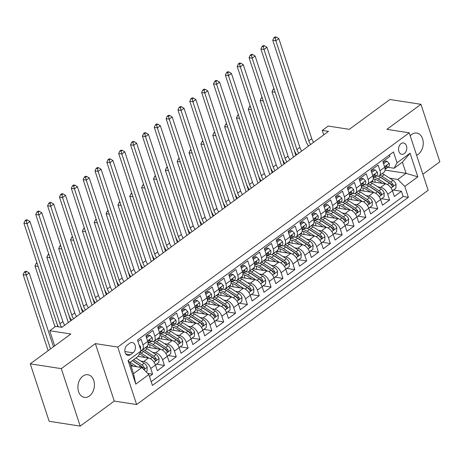 <?xml version="1.0" encoding="UTF-8"?>
<svg xmlns="http://www.w3.org/2000/svg" width="463" height="463" viewBox="0 0 463 463"><rect width="100%" height="100%" fill="white"/><g stroke="black" fill="none" stroke-linecap="round" stroke-linejoin="round"><path stroke-width="0.69" d="M416.619 155.25A11.465 8.166 98.8 0 0 418.268 154.306A11.465 8.166 98.8 0 0 423.217 142.1A11.465 8.166 98.8 0 0 416.752 133.043A11.465 8.166 98.8 0 0 411.729 134.426A11.465 8.166 98.8 0 0 410.224 135.804M82.894 376.112A11.465 8.166 98.8 0 0 77.94 388.324A11.465 8.166 98.8 0 0 84.405 397.381A11.465 8.166 98.8 0 0 89.428 395.992A11.465 8.166 98.8 0 0 94.383 383.786A11.465 8.166 98.8 0 0 87.912 374.729A11.465 8.166 98.8 0 0 82.894 376.112M401.039 143.669A5.73 4.08 98.8 0 0 398.568 149.775A5.73 4.08 98.8 0 0 401.797 154.301A5.73 4.08 98.8 0 0 404.309 153.606A5.73 4.08 98.8 0 0 406.786 147.5A5.73 4.08 98.8 0 0 403.551 142.974A5.73 4.08 98.8 0 0 401.039 143.669M422.869 174.256L439.85 161.778L420.954 104.314L389.904 99.504L349.322 129.333L328.203 126.063L322.277 130.416L323.741 134.866M136.626 404.535L428.136 190.281L409.246 132.817L117.735 347.071L136.626 404.535L114.268 401.068L95.378 343.604L61.307 368.646L80.203 426.11L114.268 401.068M80.203 426.11L49.153 421.295L30.257 363.831L70.845 334.002L49.726 330.732L54.703 345.867M61.307 368.646L30.257 363.831M389.476 154.868L389.956 156.332L382.843 161.558L384.707 167.23L379.967 170.714A7.165 4.086 53.7 0 1 379.243 175.714A7.165 4.086 53.7 0 1 377.044 176.154L376.031 175.998M379.967 170.714L378.103 165.042L370.996 170.268L372.86 175.94L368.12 179.418A7.165 4.086 53.7 0 1 367.39 184.424A7.165 4.086 53.7 0 1 365.191 184.864L364.178 184.708M368.12 179.418L366.256 173.752L359.143 178.978L361.007 184.644L356.267 188.128A7.165 4.086 53.7 0 1 355.543 193.135A7.165 4.086 53.7 0 1 353.344 193.575L352.331 193.418M356.267 188.128L354.403 182.463L347.296 187.689L349.16 193.355L344.42 196.839A7.165 4.086 53.7 0 1 343.691 201.845A7.165 4.086 53.7 0 1 341.491 202.285L340.479 202.123M344.42 196.839L342.556 191.173L335.444 196.399L337.307 202.065L332.567 205.549A7.165 4.086 53.7 0 1 331.844 210.549A7.165 4.086 53.7 0 1 329.644 210.989L328.626 210.833M332.567 205.549L330.704 199.883L323.596 205.103L325.46 210.775L320.72 214.259A7.165 4.086 53.7 0 1 319.991 219.259A7.165 4.086 53.7 0 1 317.792 219.699L316.779 219.543M320.72 214.259L318.857 208.587L311.744 213.813L313.607 219.485L308.867 222.969A7.165 4.086 53.7 0 1 308.144 227.97A7.165 4.086 53.7 0 1 305.945 228.409L304.926 228.253M308.867 222.969L307.004 217.297L299.897 222.524L301.76 228.195L297.02 231.679A7.165 4.086 53.7 0 1 296.291 236.68A7.165 4.086 53.7 0 1 294.092 237.12L293.079 236.963M297.02 231.679L295.157 226.008L288.044 231.234L289.907 236.906L285.167 240.39A7.165 4.086 53.7 0 1 284.444 245.39A7.165 4.086 53.7 0 1 282.245 245.83L281.226 245.674M285.167 240.39L283.304 234.718L276.197 239.944L278.06 245.61L273.32 249.094A7.165 4.086 53.7 0 1 272.591 254.1A7.165 4.086 53.7 0 1 270.392 254.54L269.379 254.384M273.32 249.094L271.457 243.428L264.344 248.654L266.208 254.32L261.468 257.804A7.165 4.086 53.7 0 1 260.744 262.81A7.165 4.086 53.7 0 1 258.545 263.25L257.526 263.088M261.468 257.804L259.604 252.138L252.497 257.364L254.361 263.03L249.621 266.514A7.165 4.086 53.7 0 1 248.891 271.521A7.165 4.086 53.7 0 1 246.692 271.96L245.679 271.798M249.621 266.514L247.757 260.848L240.644 266.075L242.508 271.74L237.768 275.225A7.165 4.086 53.7 0 1 237.044 280.225A7.165 4.086 53.7 0 1 234.845 280.665L233.827 280.509M237.768 275.225L235.904 269.553L228.797 274.779L230.661 280.451L225.921 283.935A7.165 4.086 53.7 0 1 225.192 288.935A7.165 4.086 53.7 0 1 222.992 289.375L221.98 289.219M225.921 283.935L224.057 278.263L216.944 283.489L218.808 289.161L214.068 292.645A7.165 4.086 53.7 0 1 213.345 297.645A7.165 4.086 53.7 0 1 211.145 298.085L210.127 297.929M214.068 292.645L212.204 286.973L205.097 292.199L206.961 297.871L202.221 301.355A7.165 4.086 53.7 0 1 201.492 306.356A7.165 4.086 53.7 0 1 199.293 306.795L198.28 306.639M202.221 301.355L200.357 295.683L193.245 300.909L195.108 306.575L190.368 310.06A7.165 4.086 53.7 0 1 189.645 315.066A7.165 4.086 53.7 0 1 187.446 315.506L186.427 315.349M190.368 310.06L188.505 304.394L181.392 309.62L183.261 315.286L178.521 318.77A7.165 4.086 53.7 0 1 177.792 323.776A7.165 4.086 53.7 0 1 175.593 324.216L174.58 324.059M178.521 318.77L176.652 313.104L169.545 318.33L171.408 323.996L166.668 327.48A7.165 4.086 53.7 0 1 165.945 332.486A7.165 4.086 53.7 0 1 163.74 332.926L162.727 332.764M166.668 327.48L164.805 321.814L157.692 327.04L159.556 332.706L154.816 336.19A7.165 4.086 53.7 0 1 154.092 341.19A7.165 4.086 53.7 0 1 151.893 341.63L150.88 341.474M154.816 336.19L152.952 330.524L145.845 335.744L147.709 341.416A7.165 4.086 53.7 0 1 146.985 346.417L142.245 349.901A7.165 4.086 53.7 0 1 140.891 350.381M149.474 376.471L152.593 374.173L147.709 373.421M138.072 356.429L148.461 358.038A7.165 4.086 53.7 0 1 155.47 365.023L157.333 370.689L164.446 365.463L156.436 364.225M146.03 347.117L160.308 349.334A7.165 4.086 -126.3 0 1 167.322 356.313L169.186 361.985L176.293 356.759L168.283 355.515M157.877 338.407L172.161 340.623A7.165 4.086 -126.3 0 1 179.169 347.603L181.033 353.275L188.146 348.049L180.136 346.804M169.73 329.702L184.008 331.913A7.165 4.086 -126.3 0 1 191.022 338.893L192.886 344.565L199.993 339.338L191.983 338.094M181.583 320.992L195.861 323.203A7.165 4.086 -126.3 0 1 202.869 330.183L204.733 335.854L211.846 330.628L203.836 329.39M193.43 312.282L207.708 314.493A7.165 4.086 -126.3 0 1 214.722 321.478L216.586 327.144L223.693 321.918L215.683 320.68M205.283 303.572L219.56 305.783A7.165 4.086 -126.3 0 1 226.569 312.768L228.433 318.434L235.545 313.208L227.536 311.969M217.13 294.862L231.407 297.072A7.165 4.086 -126.3 0 1 238.422 304.058L240.285 309.724L247.392 304.498L239.383 303.259M228.982 286.151L243.26 288.368A7.165 4.086 -126.3 0 1 250.269 295.348L252.132 301.014L259.245 295.793L251.235 294.549M240.829 277.441L255.107 279.658A7.165 4.086 -126.3 0 1 262.122 286.638L263.985 292.309L271.092 287.083L263.082 285.839M252.682 268.737L266.96 270.948A7.165 4.086 -126.3 0 1 273.969 277.927L275.832 283.599L282.945 278.373L274.935 277.129M264.529 260.027L278.807 262.237A7.165 4.086 -126.3 0 1 285.821 269.217L287.685 274.889L294.792 269.663L286.782 268.424M276.382 251.316L290.66 253.527A7.165 4.086 -126.3 0 1 297.668 260.513L299.532 266.179L306.645 260.953L298.635 259.714M288.229 242.606L302.507 244.817A7.165 4.086 -126.3 0 1 309.521 251.803L311.385 257.469L318.492 252.242L310.482 251.004M300.082 233.896L314.36 236.107A7.165 4.086 -126.3 0 1 321.368 243.092L323.232 248.758L330.345 243.532L322.335 242.294M311.929 225.186L326.212 227.402A7.165 4.086 -126.3 0 1 333.221 234.382L335.085 240.048L342.192 234.828L334.182 233.584M323.782 216.476L338.059 218.692A7.165 4.086 -126.3 0 1 345.068 225.672L346.932 231.344L354.045 226.118L346.035 224.873M335.629 207.771L349.912 209.982A7.165 4.086 -126.3 0 1 356.921 216.962L358.784 222.634L365.892 217.407L357.882 216.163M347.481 199.061L361.759 201.272A7.165 4.086 -126.3 0 1 368.768 208.252L370.631 213.923L377.744 208.697L369.734 207.453M359.329 190.351L373.612 192.562A7.165 4.086 -126.3 0 1 380.621 199.541L382.484 205.213L389.597 199.987L381.587 198.749M49.726 330.732L55.653 326.38L61.863 327.341L328.487 131.376L322.277 130.416M130.404 354.727L133.008 352.812A5.55 3.953 98.8 0 0 135.41 346.897A5.55 3.953 98.8 0 0 132.279 342.51A5.55 3.953 98.8 0 0 129.843 343.181L127.238 345.097A5.55 3.953 98.8 0 0 124.842 351.012A5.55 3.953 98.8 0 0 127.973 355.399A5.55 3.953 98.8 0 0 130.404 354.727L125.855 354.021M394.111 168.254L397.034 162.808L393.463 151.939L137.499 340.062L141.076 350.931L138.148 356.377L129.854 362.471L133.529 373.653L141.828 367.558L148.837 374.538L152.408 385.413L408.372 197.29L404.795 186.415L397.786 179.436L406.08 173.341L402.405 162.154L394.111 168.254L387.878 167.288M397.034 162.808L410.073 153.23L417.834 176.837L404.795 186.415M148.837 374.538L135.804 384.122L128.043 360.515L141.076 350.931M377.796 186.884L380.719 187.336A7.165 4.086 53.7 0 1 387.728 194.321L389.597 199.987M371.181 181.641L385.459 183.852L380.719 187.336M365.949 195.594L368.872 196.046A7.165 4.086 53.7 0 1 375.881 203.025L377.744 208.697M354.097 204.305L357.019 204.756A7.165 4.086 53.7 0 1 364.028 211.736L365.892 217.407M342.25 213.015L345.172 213.466A7.165 4.086 53.7 0 1 352.181 220.446L354.045 226.118M330.397 221.719L333.319 222.176A7.165 4.086 53.7 0 1 340.328 229.156L342.192 234.828M318.55 230.429L321.472 230.881A7.165 4.086 53.7 0 1 328.481 237.866L330.345 243.532M306.697 239.139L309.62 239.591A7.165 4.086 53.7 0 1 316.628 246.576L318.492 252.242M294.85 247.85L297.767 248.301A7.165 4.086 53.7 0 1 304.781 255.287L306.645 260.953M282.997 256.56L285.92 257.011A7.165 4.086 53.7 0 1 292.929 263.991L294.792 269.663M271.15 265.27L274.067 265.721A7.165 4.086 53.7 0 1 281.082 272.701L282.945 278.373M259.297 273.98L262.22 274.432A7.165 4.086 53.7 0 1 269.229 281.411L271.092 287.083M247.45 282.685L250.367 283.142A7.165 4.086 53.7 0 1 257.382 290.122L259.245 295.793M235.598 291.395L238.52 291.852A7.165 4.086 53.7 0 1 245.529 298.832L247.392 304.498M223.751 300.105L226.667 300.556A7.165 4.086 53.7 0 1 233.682 307.542L235.545 313.208M211.898 308.815L214.82 309.267A7.165 4.086 53.7 0 1 221.829 316.252L223.693 321.918M200.051 317.525L202.968 317.977A7.165 4.086 53.7 0 1 209.982 324.962L211.846 330.628M188.198 326.236L191.121 326.687A7.165 4.086 53.7 0 1 198.129 333.667L199.993 339.338M176.351 334.946L179.268 335.397A7.165 4.086 53.7 0 1 186.282 342.377L188.146 348.049M164.498 343.65L167.421 344.107A7.165 4.086 53.7 0 1 174.429 351.087L176.293 356.759M152.645 352.36L155.568 352.818A7.165 4.086 53.7 0 1 162.582 359.797L164.446 365.463M140.798 361.071L143.721 361.522A7.165 4.086 53.7 0 1 150.73 368.507L152.593 374.173M151.181 381.674L403.157 196.48L401.444 191.277L393.434 190.038M385.459 183.852A7.165 4.086 -126.3 0 1 392.468 190.837L394.337 196.503L401.444 191.277M137.98 341.526L141.105 339.229L142.969 344.9A7.165 4.086 53.7 0 1 142.245 349.901M130.971 365.874L141.828 367.558M95.378 343.604L117.735 347.071M420.954 104.314L386.889 129.356L409.246 132.817M385.083 170.083L406.08 173.341L417.834 176.837M389.649 178.174L397.786 179.436M154.092 341.19L158.832 337.706A7.165 4.086 -126.3 0 0 159.556 332.706M165.945 332.486L170.685 329.002A7.165 4.086 -126.3 0 0 171.408 323.996M177.792 323.776L182.532 320.292A7.165 4.086 -126.3 0 0 183.261 315.286M189.645 315.066L194.385 311.582A7.165 4.086 -126.3 0 0 195.108 306.575M201.492 306.356L206.232 302.871A7.165 4.086 -126.3 0 0 206.961 297.871M213.345 297.645L218.085 294.161A7.165 4.086 -126.3 0 0 218.808 289.161M225.192 288.935L229.932 285.451A7.165 4.086 -126.3 0 0 230.661 280.451M237.044 280.225L241.784 276.741A7.165 4.086 -126.3 0 0 242.508 271.74M248.891 271.521L253.631 268.036A7.165 4.086 -126.3 0 0 254.361 263.03M260.744 262.81L265.484 259.326A7.165 4.086 -126.3 0 0 266.208 254.32M272.591 254.1L277.331 250.616A7.165 4.086 -126.3 0 0 278.06 245.61M284.444 245.39L289.184 241.906A7.165 4.086 -126.3 0 0 289.907 236.906M296.291 236.68L301.031 233.196A7.165 4.086 -126.3 0 0 301.76 228.195M308.144 227.97L312.884 224.486A7.165 4.086 -126.3 0 0 313.607 219.485M319.991 219.259L324.731 215.775A7.165 4.086 -126.3 0 0 325.46 210.775M331.844 210.549L336.584 207.071A7.165 4.086 -126.3 0 0 337.307 202.065M343.691 201.845L348.431 198.361A7.165 4.086 -126.3 0 0 349.16 193.355M355.543 193.135L360.283 189.651A7.165 4.086 -126.3 0 0 361.007 184.644M367.39 184.424L372.13 180.94A7.165 4.086 -126.3 0 0 372.86 175.94M403.157 196.48L408.372 197.29M379.243 175.714L383.983 172.23A7.165 4.086 -126.3 0 0 384.707 167.23M129.854 362.471L128.043 360.515M133.529 373.653L135.804 384.122M410.073 153.23L402.405 162.154M139.178 345.155L140.353 346.347A4.746 2.709 53.7 0 1 140.399 348.87M61.706 327.318A8.953 5.11 53.7 0 1 59.924 323.764L27.016 223.67L23.908 223.189L56.816 323.284A13.433 7.668 -126.3 0 0 58.373 326.797M64.733 325.234A8.953 5.11 53.7 0 1 62.887 321.588L29.973 221.493L27.016 223.67L26.31 220.851L27.491 219.983L26.252 219.786L25.066 220.66L26.31 220.851M25.066 220.66L23.908 223.189M29.973 221.493L27.491 219.983M146.105 371.818L147.031 371.135L147.193 367.159A4.746 2.709 -126.3 0 0 144.196 363.281L136 357.957M137.007 366.812L130.074 362.309M133.413 366.256L130.468 364.346M132.453 360.561A11.372 6.494 53.7 0 1 132.968 360.88L141.811 366.627A2.419 1.377 53.7 0 1 142.616 367.35L144.404 367.628A4.746 2.709 -126.3 0 0 141.944 364.931L133.749 359.612M132.325 360.654L140.526 365.978A4.746 2.709 53.7 0 1 142.986 368.67L143.05 368.774M143.414 369.138L144.415 368.791L144.404 367.628M53.482 346.764L29.215 272.962L26.258 275.138L23.15 274.657L48.146 350.688M50.519 348.94L26.258 275.138L25.546 272.325L26.732 271.451L25.494 271.26L24.308 272.128L25.546 272.325M24.308 272.128L23.15 274.657M29.215 272.962L26.732 271.451M146.563 337.926L149.995 335.403L152.2 337.637A4.746 2.709 53.7 0 1 151.696 340.878A4.746 2.709 53.7 0 1 151.569 340.959M149.995 335.403L148.38 335.154L146.181 336.769M148.42 343.152L149.317 342.614A4.746 2.709 -126.3 0 0 149.445 342.527A4.746 2.709 -126.3 0 0 150.18 340.432L149.763 339.917L149.231 340.108L148.756 341.48A4.746 2.709 53.7 0 1 148.108 343.505M73.617 318.7A8.953 5.11 53.7 0 1 71.777 315.054L38.863 214.959L35.761 214.479L68.669 314.574A13.433 7.668 -126.3 0 0 71.557 320.217M76.58 316.524A8.953 5.11 53.7 0 1 74.734 312.878L41.826 212.783L38.863 214.959L38.157 212.141L39.343 211.273L38.099 211.082L36.913 211.95L38.157 212.141M36.913 211.95L35.761 214.479M41.826 212.783L39.343 211.273M158.41 329.216L161.847 326.693L164.052 328.927A4.746 2.709 53.7 0 1 163.543 332.168A4.746 2.709 53.7 0 1 163.422 332.249M161.847 326.693L160.233 326.444L158.033 328.059M160.267 334.442L161.17 333.904A4.746 2.709 -126.3 0 0 161.292 333.823A4.746 2.709 -126.3 0 0 162.027 331.722L161.616 331.207L161.083 331.398L160.609 332.77A4.746 2.709 53.7 0 1 159.955 334.795M85.47 309.99A8.953 5.11 53.7 0 1 83.624 306.344L50.716 206.249L47.608 205.769L80.521 305.864A13.433 7.668 -126.3 0 0 83.409 311.506M88.433 307.814A8.953 5.11 53.7 0 1 86.587 304.168L53.679 204.073L50.716 206.249L50.01 203.431L51.19 202.562L49.952 202.372L48.765 203.24L50.01 203.431M48.765 203.24L47.608 205.769M53.679 204.073L51.19 202.562M170.262 320.506L173.694 317.983L175.899 320.222A4.746 2.709 53.7 0 1 175.396 323.458A4.746 2.709 53.7 0 1 175.274 323.539M173.694 317.983L172.08 317.734L169.88 319.348M172.12 325.732L173.017 325.194A4.746 2.709 -126.3 0 0 173.145 325.113A4.746 2.709 -126.3 0 0 173.88 323.018L173.463 322.497L172.93 322.688L172.456 324.059A4.746 2.709 53.7 0 1 171.808 326.091M97.317 301.28A8.953 5.11 53.7 0 1 95.476 297.64L62.563 197.539L59.461 197.059L92.368 297.153A13.433 7.668 -126.3 0 0 95.256 302.796M100.28 299.104A8.953 5.11 53.7 0 1 98.434 295.458L65.526 195.363L62.563 197.539L61.857 194.726L63.043 193.852L61.799 193.661L60.612 194.529L61.857 194.726M60.612 194.529L59.461 197.059M65.526 195.363L63.043 193.852M182.109 311.802L185.547 309.272L187.752 311.512A4.746 2.709 53.7 0 1 187.243 314.747A4.746 2.709 53.7 0 1 187.121 314.828M185.547 309.272L183.933 309.024L181.733 310.644M183.967 317.022L184.87 316.484A4.746 2.709 -126.3 0 0 184.992 316.403A4.746 2.709 -126.3 0 0 185.727 314.308L185.316 313.787L184.783 313.978L184.309 315.349A4.746 2.709 53.7 0 1 183.661 317.381M109.17 292.57A8.953 5.11 53.7 0 1 107.323 288.929L74.416 188.829L71.308 188.348L104.221 288.449A13.433 7.668 -126.3 0 0 107.109 294.086M112.133 290.394A8.953 5.11 53.7 0 1 110.287 286.747L77.379 186.653L74.416 188.829L73.71 186.016L74.89 185.142L73.652 184.951L72.465 185.819L73.71 186.016M72.465 185.819L71.308 188.348M77.379 186.653L74.89 185.142M155.446 364.948L158.878 362.425L159.041 358.449A4.746 2.709 -126.3 0 0 156.048 354.571L147.199 348.824A13.699 7.819 -126.3 0 0 145.203 347.725M148.901 358.13L141.273 353.182A13.699 7.819 -126.3 0 0 140.208 352.546M145.26 357.546L141.146 354.872A11.372 6.494 -126.3 0 0 139.456 353.946M141.296 350.323A13.699 7.819 53.7 0 1 143.524 351.527L152.373 357.268A4.746 2.709 53.7 0 1 154.833 359.959L155.51 360.521L156.066 360.33L156.257 358.918A4.746 2.709 -126.3 0 0 153.797 356.226L144.948 350.479A13.699 7.819 -126.3 0 0 142.951 349.38M142.951 351.168A11.372 6.494 53.7 0 1 144.815 352.169L153.664 357.916A2.419 1.377 53.7 0 1 154.468 358.64L156.257 358.918M57.933 326.733L38.105 266.433L35.003 265.947L55.022 326.843M36.947 262.839L36.155 263.424L37.19 263.58M36.155 263.424L35.003 265.947M167.293 356.244L170.731 353.72L170.893 349.739A4.746 2.709 -126.3 0 0 167.895 345.861L159.052 340.114A13.699 7.819 -126.3 0 0 157.055 339.014M149.757 344.698A11.372 6.494 -126.3 0 0 150.07 347.748M160.754 349.42L153.126 344.472A13.699 7.819 -126.3 0 0 149.184 342.689M157.113 348.836L152.993 346.162A11.372 6.494 -126.3 0 0 148.056 344.489M153.143 341.613A13.699 7.819 53.7 0 1 155.377 342.817L164.226 348.558A4.746 2.709 53.7 0 1 166.686 351.249L167.363 351.811L167.919 351.625L168.104 350.207A4.746 2.709 -126.3 0 0 165.644 347.516L156.801 341.769A13.699 7.819 -126.3 0 0 154.804 340.67M147.506 347.348A11.372 6.494 53.7 0 1 147.558 345.815M154.804 342.458A11.372 6.494 53.7 0 1 156.668 343.459L165.511 349.206A2.419 1.377 53.7 0 1 166.321 349.93L168.104 350.207M49.975 257.712L46.85 257.243L68.333 322.584M70.706 320.842L49.888 257.451M48.794 254.129L48.007 254.714L49.037 254.87M48.007 254.714L46.85 257.243M179.146 347.534L182.578 345.01L182.74 341.028A4.746 2.709 -126.3 0 0 179.748 337.151L170.899 331.404A13.699 7.819 -126.3 0 0 168.902 330.31M161.61 335.988A11.372 6.494 -126.3 0 0 161.923 339.038M172.601 340.716L164.973 335.762A13.699 7.819 -126.3 0 0 161.037 333.985M168.96 340.126L164.845 337.452A11.372 6.494 -126.3 0 0 159.903 335.779M164.996 332.903A13.699 7.819 53.7 0 1 167.224 334.107L176.073 339.848A4.746 2.709 53.7 0 1 178.533 342.545L179.21 343.1L179.766 342.915L179.957 341.497A4.746 2.709 -126.3 0 0 177.497 338.806L168.648 333.059A13.699 7.819 -126.3 0 0 166.651 331.959M159.359 338.638A11.372 6.494 53.7 0 1 159.411 337.105M166.651 333.748A11.372 6.494 53.7 0 1 168.515 334.755L177.364 340.496A2.419 1.377 53.7 0 1 178.168 341.219L179.957 341.497M82.559 312.131L61.805 249.013L58.703 248.533L80.186 313.873M60.647 245.425L59.854 246.003L60.89 246.166M59.854 246.003L58.703 248.533M190.993 338.823L194.431 336.3L194.593 332.324A4.746 2.709 -126.3 0 0 191.595 328.441L182.752 322.699A13.699 7.819 -126.3 0 0 180.755 321.6M173.457 327.277A11.372 6.494 -126.3 0 0 173.77 330.327M184.453 332.006L176.825 327.052A13.699 7.819 -126.3 0 0 172.884 325.275M180.813 331.415L176.692 328.742A11.372 6.494 -126.3 0 0 171.756 327.069M176.843 324.193A13.699 7.819 53.7 0 1 179.077 325.396L187.926 331.143A4.746 2.709 53.7 0 1 190.386 333.835L191.063 334.39L191.618 334.205L191.804 332.787A4.746 2.709 -126.3 0 0 189.344 330.096L180.501 324.349A13.699 7.819 -126.3 0 0 178.504 323.255M171.206 329.928A11.372 6.494 53.7 0 1 171.258 328.394M178.504 325.043A11.372 6.494 53.7 0 1 180.367 326.045L189.211 331.786A2.419 1.377 53.7 0 1 190.021 332.509L191.804 332.787M73.675 240.291L70.55 239.822L92.033 305.163M94.406 303.421L73.588 240.031M72.494 236.715L71.707 237.293L72.737 237.455M71.707 237.293L70.55 239.822M193.962 303.091L197.394 300.568L199.599 302.802A4.746 2.709 53.7 0 1 199.096 306.037A4.746 2.709 53.7 0 1 198.974 306.118M197.394 300.568L195.78 300.313L193.58 301.934M195.82 308.312L196.723 307.773A4.746 2.709 -126.3 0 0 196.844 307.692A4.746 2.709 -126.3 0 0 197.579 305.597L197.163 305.076L196.63 305.267L196.156 306.639A4.746 2.709 53.7 0 1 195.508 308.671M121.022 283.865A8.953 5.11 53.7 0 1 119.176 280.219L86.263 180.119L83.161 179.638L116.068 279.739A13.433 7.668 -126.3 0 0 118.956 285.376M123.98 281.683A8.953 5.11 53.7 0 1 122.139 278.043L89.226 177.942L86.263 180.119L85.557 177.306L86.743 176.432L85.499 176.241L84.318 177.115L85.557 177.306M84.318 177.115L83.161 179.638M89.226 177.942L86.743 176.432M202.846 330.113L206.278 327.59L206.446 323.614A4.746 2.709 -126.3 0 0 203.448 319.73L194.599 313.989A13.699 7.819 -126.3 0 0 192.602 312.89M185.31 318.567A11.372 6.494 -126.3 0 0 185.622 321.617M196.3 323.296L188.672 318.341A13.699 7.819 -126.3 0 0 184.737 316.565M192.66 322.705L188.545 320.031A11.372 6.494 -126.3 0 0 183.603 318.359M188.696 315.482A13.699 7.819 53.7 0 1 190.924 316.686L199.773 322.433A4.746 2.709 53.7 0 1 202.233 325.124L202.91 325.686L203.465 325.495L203.656 324.077A4.746 2.709 -126.3 0 0 201.197 321.386L192.348 315.644A13.699 7.819 -126.3 0 0 190.351 314.545M183.059 321.218A11.372 6.494 53.7 0 1 183.111 319.684M190.351 316.333A11.372 6.494 53.7 0 1 192.214 317.334L201.064 323.076A2.419 1.377 53.7 0 1 201.868 323.799L203.656 324.077M106.258 294.711L85.505 231.593L82.402 231.112L103.886 296.459M84.347 228.004L83.554 228.583L84.59 228.745M83.554 228.583L82.402 231.112M205.809 294.381L209.247 291.858L211.452 294.092A4.746 2.709 53.7 0 1 210.943 297.327A4.746 2.709 53.7 0 1 210.821 297.408M209.247 291.858L207.632 291.609L205.433 293.224M207.667 299.602L208.57 299.063A4.746 2.709 -126.3 0 0 208.691 298.982A4.746 2.709 -126.3 0 0 209.426 296.887L209.016 296.366L208.483 296.563L208.009 297.935A4.746 2.709 53.7 0 1 207.36 299.96M132.869 275.155A8.953 5.11 53.7 0 1 131.023 271.509L98.115 171.414L95.008 170.934L127.921 271.029A13.433 7.668 -126.3 0 0 130.809 276.666M135.833 272.973A8.953 5.11 53.7 0 1 133.986 269.333L101.079 169.232L98.115 171.414L97.409 168.596L98.59 167.722L97.352 167.531L96.165 168.405L97.409 168.596M96.165 168.405L95.008 170.934M101.079 169.232L98.59 167.722M214.699 321.403L218.131 318.88L218.293 314.904A4.746 2.709 -126.3 0 0 215.295 311.02L206.452 305.279A13.699 7.819 -126.3 0 0 204.455 304.179M197.157 309.857A11.372 6.494 -126.3 0 0 197.469 312.907M208.153 314.585L200.525 309.631A13.699 7.819 -126.3 0 0 196.584 307.854M204.513 314.001L200.392 311.327A11.372 6.494 -126.3 0 0 195.455 309.649M200.543 306.778A13.699 7.819 53.7 0 1 202.777 307.976L211.626 313.723A4.746 2.709 53.7 0 1 214.085 316.414L214.763 316.976L215.318 316.785L215.503 315.367A4.746 2.709 -126.3 0 0 213.044 312.675L204.2 306.934A13.699 7.819 -126.3 0 0 202.204 305.835M194.906 312.508A11.372 6.494 53.7 0 1 194.958 310.974M202.204 307.623A11.372 6.494 53.7 0 1 204.067 308.624L212.916 314.371A2.419 1.377 53.7 0 1 213.721 315.095L215.503 315.367M97.375 222.871L94.249 222.402L115.733 287.749M118.106 286.001L97.288 222.61M96.194 219.294L95.407 219.873L96.437 220.035M95.407 219.873L94.249 222.402M217.662 285.671L221.094 283.148L223.299 285.382A4.746 2.709 53.7 0 1 222.796 288.617A4.746 2.709 53.7 0 1 222.674 288.704M221.094 283.148L219.479 282.899L217.28 284.514M219.52 290.891L220.423 290.353A4.746 2.709 -126.3 0 0 220.544 290.272A4.746 2.709 -126.3 0 0 221.279 288.177L220.863 287.656L220.33 287.853L219.856 289.225A4.746 2.709 53.7 0 1 219.207 291.25M144.722 266.445A8.953 5.11 53.7 0 1 142.876 262.799L109.962 162.704L106.86 162.224L139.768 262.318A13.433 7.668 -126.3 0 0 142.662 267.955M147.68 264.269A8.953 5.11 53.7 0 1 145.839 260.623L112.926 160.528L109.962 162.704L109.256 159.885L110.443 159.017L109.199 158.821L108.018 159.694L109.256 159.885M108.018 159.694L106.86 162.224M112.926 160.528L110.443 159.017M226.546 312.693L229.978 310.169L230.146 306.193A4.746 2.709 -126.3 0 0 227.148 302.316L218.299 296.569A13.699 7.819 -126.3 0 0 216.302 295.469M209.01 301.147A11.372 6.494 -126.3 0 0 209.322 304.197M220 305.875L212.372 300.921A13.699 7.819 -126.3 0 0 208.437 299.144M216.36 305.291L212.245 302.617A11.372 6.494 -126.3 0 0 207.302 300.938M212.395 298.068A13.699 7.819 53.7 0 1 214.629 299.266L223.473 305.013A4.746 2.709 53.7 0 1 225.932 307.704L226.61 308.265L227.171 308.074L227.356 306.662A4.746 2.709 -126.3 0 0 224.896 303.965L216.047 298.224A13.699 7.819 -126.3 0 0 214.051 297.124M206.758 303.803A11.372 6.494 53.7 0 1 206.811 302.264M214.051 298.913A11.372 6.494 53.7 0 1 215.914 299.914L224.763 305.661A2.419 1.377 53.7 0 1 225.568 306.384L227.356 306.662M129.958 277.291L109.204 214.172L106.102 213.692L127.585 279.039M108.047 210.584L107.254 211.163L108.29 211.325M107.254 211.163L106.102 213.692M229.509 276.961L232.947 274.437L235.152 276.671A4.746 2.709 53.7 0 1 234.643 279.907A4.746 2.709 53.7 0 1 234.521 279.993M232.947 274.437L231.332 274.189L229.133 275.803M231.367 282.181L232.27 281.649A4.746 2.709 -126.3 0 0 232.391 281.562A4.746 2.709 -126.3 0 0 233.132 279.467L232.715 278.952L232.183 279.143L231.708 280.514A4.746 2.709 53.7 0 1 231.06 282.54M156.569 257.735A8.953 5.11 53.7 0 1 154.723 254.089L121.815 153.994L118.707 153.513L151.621 253.608A13.433 7.668 -126.3 0 0 154.509 259.251M159.532 255.559A8.953 5.11 53.7 0 1 157.686 251.913L124.778 151.818L121.815 153.994L121.109 151.175L122.29 150.307L121.051 150.116L119.865 150.984L121.109 151.175M119.865 150.984L118.707 153.513M124.778 151.818L122.29 150.307M238.399 303.983L241.831 301.459L241.993 297.483A4.746 2.709 -126.3 0 0 238.995 293.606L230.152 287.859A13.699 7.819 -126.3 0 0 228.155 286.759M220.863 292.437A11.372 6.494 -126.3 0 0 221.169 295.487M231.853 297.165L224.225 292.217A13.699 7.819 -126.3 0 0 220.284 290.434M228.213 296.58L224.092 293.907A11.372 6.494 -126.3 0 0 219.155 292.234M224.242 289.358A13.699 7.819 53.7 0 1 226.476 290.561L235.326 296.303A4.746 2.709 53.7 0 1 237.785 298.994L238.462 299.555L239.018 299.364L239.203 297.952A4.746 2.709 -126.3 0 0 236.743 295.261L227.9 289.514A13.699 7.819 -126.3 0 0 225.903 288.414M218.605 295.093A11.372 6.494 53.7 0 1 218.658 293.559M225.903 290.203A11.372 6.494 53.7 0 1 227.767 291.204L236.616 296.951A2.419 1.377 53.7 0 1 237.421 297.674L239.203 297.952M121.074 205.45L117.949 204.982L139.432 270.328M141.805 268.586L120.988 205.196M119.894 201.874L119.107 202.458L120.143 202.615M119.107 202.458L117.949 204.982M241.362 268.251L244.794 265.727L246.999 267.961A4.746 2.709 53.7 0 1 246.495 271.202A4.746 2.709 53.7 0 1 246.374 271.283M244.794 265.727L243.179 265.478L240.98 267.093M243.22 273.477L244.123 272.939A4.746 2.709 -126.3 0 0 244.244 272.857A4.746 2.709 -126.3 0 0 244.979 270.757L244.562 270.242L244.03 270.433L243.555 271.804A4.746 2.709 53.7 0 1 242.907 273.83M168.422 249.025A8.953 5.11 53.7 0 1 166.576 245.378L133.662 145.284L130.56 144.803L163.468 244.898A13.433 7.668 -126.3 0 0 166.362 250.541M171.385 246.848A8.953 5.11 53.7 0 1 169.539 243.202L136.626 143.108L133.662 145.284L132.956 142.465L134.143 141.597L132.898 141.406L131.718 142.274L132.956 142.465M131.718 142.274L130.56 144.803M136.626 143.108L134.143 141.597M250.246 295.278L253.678 292.749L253.846 288.773A4.746 2.709 -126.3 0 0 250.848 284.895L241.999 279.148A13.699 7.819 -126.3 0 0 240.002 278.049M232.71 283.726A11.372 6.494 -126.3 0 0 233.022 286.776M243.7 288.455L236.078 283.506A13.699 7.819 -126.3 0 0 232.137 281.724M240.06 287.87L235.945 285.196A11.372 6.494 -126.3 0 0 231.002 283.524M236.095 280.647A13.699 7.819 53.7 0 1 238.329 281.851L247.173 287.592A4.746 2.709 53.7 0 1 249.632 290.284L250.309 290.845L250.871 290.66L251.056 289.242A4.746 2.709 -126.3 0 0 248.596 286.551L239.747 280.804A13.699 7.819 -126.3 0 0 237.75 279.704M230.458 286.383A11.372 6.494 53.7 0 1 230.51 284.849M237.756 281.492A11.372 6.494 53.7 0 1 239.614 282.494L248.463 288.241A2.419 1.377 53.7 0 1 249.268 288.964L251.056 289.242M153.658 259.876L132.904 196.758L129.802 196.277L151.285 261.618M131.747 193.164L130.96 193.748L131.99 193.904M130.96 193.748L129.802 196.277M253.209 259.54L256.647 257.017L258.852 259.251A4.746 2.709 53.7 0 1 258.348 262.492A4.746 2.709 53.7 0 1 258.221 262.573M256.647 257.017L255.032 256.768L252.833 258.383M255.072 264.767L255.97 264.228A4.746 2.709 -126.3 0 0 256.091 264.147A4.746 2.709 -126.3 0 0 256.832 262.052L256.415 261.531L255.883 261.722L255.408 263.094A4.746 2.709 53.7 0 1 254.76 265.12M180.269 240.314A8.953 5.11 53.7 0 1 178.423 236.668L145.515 136.573L142.407 136.093L175.321 236.188A13.433 7.668 -126.3 0 0 178.209 241.831M183.232 238.138A8.953 5.11 53.7 0 1 181.386 234.492L148.478 134.397L145.515 136.573L144.809 133.761L145.99 132.887L144.751 132.696L143.565 133.564L144.809 133.761M143.565 133.564L142.407 136.093M148.478 134.397L145.99 132.887M262.099 286.568L265.531 284.045L265.693 280.063A4.746 2.709 -126.3 0 0 262.695 276.185L253.851 270.438A13.699 7.819 -126.3 0 0 251.855 269.344M244.562 275.022A11.372 6.494 -126.3 0 0 244.869 278.072M255.553 279.745L247.925 274.796A13.699 7.819 -126.3 0 0 243.984 273.02M251.913 279.16L247.792 276.486A11.372 6.494 -126.3 0 0 242.855 274.814M247.942 271.937A13.699 7.819 53.7 0 1 250.176 273.141L259.025 278.882A4.746 2.709 53.7 0 1 261.485 281.579L262.162 282.135L262.718 281.95L262.909 280.532A4.746 2.709 -126.3 0 0 260.443 277.841L251.6 272.094A13.699 7.819 -126.3 0 0 249.603 270.994M242.305 277.673A11.372 6.494 53.7 0 1 242.357 276.139M249.603 272.782A11.372 6.494 53.7 0 1 251.467 273.789L260.316 279.53A2.419 1.377 53.7 0 1 261.12 280.254L262.909 280.532M144.774 188.036L141.649 187.567L163.132 252.908M165.505 251.166L144.688 187.775M143.594 184.459L142.807 185.038L143.843 185.2M142.807 185.038L141.649 187.567M265.062 250.83L268.494 248.307L270.699 250.547A4.746 2.709 53.7 0 1 270.195 253.782A4.746 2.709 53.7 0 1 270.074 253.863M268.494 248.307L266.879 248.058L264.68 249.679M266.919 256.056L267.822 255.518A4.746 2.709 -126.3 0 0 267.944 255.437A4.746 2.709 -126.3 0 0 268.679 253.342L268.262 252.821L267.736 253.012L267.255 254.384A4.746 2.709 53.7 0 1 266.607 256.415M192.122 231.604A8.953 5.11 53.7 0 1 190.276 227.964L157.362 127.863L154.26 127.383L187.168 227.483A13.433 7.668 -126.3 0 0 190.061 233.12M195.085 229.428A8.953 5.11 53.7 0 1 193.239 225.782L160.325 125.687L157.362 127.863L156.656 125.051L157.842 124.177L156.598 123.986L155.418 124.854L156.656 125.051M155.418 124.854L154.26 127.383M160.325 125.687L157.842 124.177M273.946 277.858L277.378 275.335L277.545 271.359A4.746 2.709 -126.3 0 0 274.547 267.475L265.698 261.728A13.699 7.819 -126.3 0 0 263.702 260.634M256.409 266.312A11.372 6.494 -126.3 0 0 256.722 269.362M267.4 271.04L259.778 266.086A13.699 7.819 -126.3 0 0 255.836 264.309M263.76 270.45L259.645 267.776A11.372 6.494 -126.3 0 0 254.702 266.103M259.795 263.227A13.699 7.819 53.7 0 1 262.029 264.431L270.872 270.178A4.746 2.709 53.7 0 1 273.332 272.869L274.009 273.425L274.571 273.239L274.756 271.822A4.746 2.709 -126.3 0 0 272.296 269.13L263.447 263.383A13.699 7.819 -126.3 0 0 261.45 262.289M254.158 268.962A11.372 6.494 53.7 0 1 254.21 267.429M261.456 264.078A11.372 6.494 53.7 0 1 263.314 265.079L272.163 270.82A2.419 1.377 53.7 0 1 272.967 271.544L274.756 271.822M177.358 242.456L156.604 179.337L153.502 178.857L174.985 244.198M155.446 175.749L154.659 176.328L155.69 176.49M154.659 176.328L153.502 178.857M276.909 242.126L280.346 239.602L282.552 241.836A4.746 2.709 53.7 0 1 282.048 245.072A4.746 2.709 53.7 0 1 281.921 245.153M280.346 239.602L278.732 239.348L276.533 240.968M278.772 247.346L279.669 246.808A4.746 2.709 -126.3 0 0 279.797 246.727A4.746 2.709 -126.3 0 0 280.532 244.632L280.115 244.111L279.583 244.302L279.108 245.674A4.746 2.709 53.7 0 1 278.46 247.705M203.969 222.894A8.953 5.11 53.7 0 1 202.123 219.254L169.215 119.153L166.107 118.673L199.021 218.773A13.433 7.668 -126.3 0 0 201.909 224.41M206.932 220.718A8.953 5.11 53.7 0 1 205.086 217.078L172.178 116.977L169.215 119.153L168.509 116.34L169.695 115.466L168.451 115.275L167.265 116.149L168.509 116.34M167.265 116.149L166.107 118.673M172.178 116.977L169.695 115.466M285.798 269.148L289.23 266.624L289.392 262.648A4.746 2.709 -126.3 0 0 286.4 258.765L277.551 253.024A13.699 7.819 -126.3 0 0 275.554 251.924M268.262 257.602A11.372 6.494 -126.3 0 0 268.569 260.652M279.253 262.33L271.625 257.376A13.699 7.819 -126.3 0 0 267.683 255.599M275.612 261.74L271.492 259.066A11.372 6.494 -126.3 0 0 266.555 257.393M271.642 254.517A13.699 7.819 53.7 0 1 273.876 255.721L282.725 261.468A4.746 2.709 53.7 0 1 285.185 264.159L285.862 264.72L286.418 264.529L286.609 263.111A4.746 2.709 -126.3 0 0 284.143 260.42L275.3 254.679A13.699 7.819 -126.3 0 0 273.303 253.579M266.011 260.252A11.372 6.494 53.7 0 1 266.057 258.719M273.303 255.368A11.372 6.494 53.7 0 1 275.167 256.369L284.016 262.11A2.419 1.377 53.7 0 1 284.82 262.834L286.609 263.111M168.474 170.615L165.349 170.147L186.832 235.493M189.211 233.746L168.387 170.355M167.299 167.039L166.506 167.618L167.542 167.78M166.506 167.618L165.349 170.147M288.762 233.416L292.194 230.892L294.399 233.126A4.746 2.709 53.7 0 1 293.895 236.361A4.746 2.709 53.7 0 1 293.774 236.443M292.194 230.892L290.579 230.638L288.38 232.258M290.619 238.636L291.522 238.098A4.746 2.709 -126.3 0 0 291.644 238.017A4.746 2.709 -126.3 0 0 292.379 235.922L291.962 235.401L291.435 235.598L290.955 236.969A4.746 2.709 53.7 0 1 290.307 238.995M215.822 214.19A8.953 5.11 53.7 0 1 213.975 210.543L181.062 110.449L177.96 109.962L210.868 210.063A13.433 7.668 -126.3 0 0 213.761 215.7M218.785 212.008A8.953 5.11 53.7 0 1 216.939 208.367L184.025 108.267L181.062 110.449L180.356 107.63L181.542 106.756L180.298 106.565L179.117 107.439L180.356 107.63M179.117 107.439L177.96 109.962M184.025 108.267L181.542 106.756M297.645 260.438L301.083 257.914L301.245 253.938A4.746 2.709 -126.3 0 0 298.247 250.055L289.398 244.314A13.699 7.819 -126.3 0 0 287.401 243.214M280.109 248.891A11.372 6.494 -126.3 0 0 280.422 251.941M291.1 253.62L283.478 248.666A13.699 7.819 -126.3 0 0 279.536 246.889M287.459 253.029L283.344 250.356A11.372 6.494 -126.3 0 0 278.402 248.683M283.495 245.812A13.699 7.819 53.7 0 1 285.729 247.011L294.572 252.757A4.746 2.709 53.7 0 1 297.032 255.449L297.709 256.01L298.27 255.819L298.456 254.401A4.746 2.709 -126.3 0 0 295.996 251.71L287.147 245.969A13.699 7.819 -126.3 0 0 285.15 244.869M277.858 251.542A11.372 6.494 53.7 0 1 277.91 250.008M285.156 246.657A11.372 6.494 53.7 0 1 287.019 247.659L295.863 253.406A2.419 1.377 53.7 0 1 296.667 254.129L298.456 254.401M201.058 225.035L180.304 161.917L177.202 161.437L198.685 226.783M179.146 158.329L178.359 158.907L179.389 159.069M178.359 158.907L177.202 161.437M300.614 224.705L304.046 222.182L306.251 224.416A4.746 2.709 53.7 0 1 305.748 227.651A4.746 2.709 53.7 0 1 305.621 227.732M304.046 222.182L302.432 221.933L300.232 223.548M302.472 229.926L303.369 229.388A4.746 2.709 -126.3 0 0 303.496 229.307A4.746 2.709 -126.3 0 0 304.232 227.211L303.815 226.691L303.282 226.887L302.808 228.259A4.746 2.709 53.7 0 1 302.16 230.285M227.669 205.479A8.953 5.11 53.7 0 1 225.822 201.833L192.915 101.738L189.807 101.258L222.72 201.353A13.433 7.668 -126.3 0 0 225.608 206.99M230.632 203.303A8.953 5.11 53.7 0 1 228.786 199.657L195.878 99.562L192.915 101.738L192.209 98.92L193.395 98.052L192.151 97.855L190.964 98.729L192.209 98.92M190.964 98.729L189.807 101.258M195.878 99.562L193.395 98.052M309.498 251.727L312.93 249.204L313.092 245.228A4.746 2.709 -126.3 0 0 310.1 241.345L301.251 235.603A13.699 7.819 -126.3 0 0 299.254 234.504M291.962 240.181A11.372 6.494 -126.3 0 0 292.269 243.231M302.952 244.91L295.325 239.956A13.699 7.819 -126.3 0 0 291.383 238.179M299.312 244.325L295.191 241.651A11.372 6.494 -126.3 0 0 290.255 239.973M295.342 237.102A13.699 7.819 53.7 0 1 297.576 238.3L306.425 244.047A4.746 2.709 53.7 0 1 308.885 246.738L309.562 247.3L310.117 247.109L310.308 245.697A4.746 2.709 -126.3 0 0 307.849 243L299 237.259A13.699 7.819 -126.3 0 0 297.003 236.159M289.711 242.838A11.372 6.494 53.7 0 1 289.757 241.298M297.003 237.947A11.372 6.494 53.7 0 1 298.866 238.949L307.716 244.696A2.419 1.377 53.7 0 1 308.52 245.419L310.308 245.697M192.174 153.195L189.049 152.726L210.532 218.073M212.911 216.325L192.087 152.935M190.999 149.618L190.206 150.197L191.242 150.359M190.206 150.197L189.049 152.726M312.461 215.995L315.893 213.472L318.098 215.706A4.746 2.709 53.7 0 1 317.595 218.941A4.746 2.709 53.7 0 1 317.473 219.028M315.893 213.472L314.279 213.223L312.079 214.838M314.319 221.216L315.222 220.683A4.746 2.709 -126.3 0 0 315.344 220.596A4.746 2.709 -126.3 0 0 316.079 218.501L315.662 217.986L315.135 218.177L314.655 219.549A4.746 2.709 53.7 0 1 314.007 221.574M239.521 196.769A8.953 5.11 53.7 0 1 237.675 193.123L204.762 93.028L201.66 92.548L234.567 192.643A13.433 7.668 -126.3 0 0 237.461 198.286M242.485 194.593A8.953 5.11 53.7 0 1 240.638 190.947L207.725 90.852L204.762 93.028L204.056 90.21L205.242 89.342L203.998 89.145L202.817 90.019L204.056 90.21M202.817 90.019L201.66 92.548M207.725 90.852L205.242 89.342M321.345 243.017L324.783 240.494L324.945 236.518A4.746 2.709 -126.3 0 0 321.947 232.64L313.098 226.893A13.699 7.819 -126.3 0 0 311.101 225.794M303.809 231.471A11.372 6.494 -126.3 0 0 304.122 234.521M314.799 236.199L307.177 231.245A13.699 7.819 -126.3 0 0 303.236 229.469M311.159 235.615L307.044 232.941A11.372 6.494 -126.3 0 0 302.102 231.269M307.195 228.392A13.699 7.819 53.7 0 1 309.429 229.596L318.272 235.337A4.746 2.709 53.7 0 1 320.732 238.028L321.409 238.59L321.97 238.399L322.155 236.987A4.746 2.709 -126.3 0 0 319.696 234.295L310.847 228.548A13.699 7.819 -126.3 0 0 308.85 227.449M301.558 234.128A11.372 6.494 53.7 0 1 301.61 232.594M308.856 229.237A11.372 6.494 53.7 0 1 310.719 230.238L319.563 235.985A2.419 1.377 53.7 0 1 320.367 236.709L322.155 236.987M224.758 207.621L204.004 144.497L200.901 144.016L222.385 209.363M202.846 140.908L202.059 141.493L203.089 141.649M202.059 141.493L200.901 144.016M324.314 207.285L327.746 204.762L329.951 206.996A4.746 2.709 53.7 0 1 329.448 210.237A4.746 2.709 53.7 0 1 329.32 210.318M327.746 204.762L326.131 204.513L323.932 206.128M326.172 212.511L327.069 211.973A4.746 2.709 -126.3 0 0 327.196 211.892A4.746 2.709 -126.3 0 0 327.931 209.791L327.515 209.276L326.982 209.467L326.508 210.839A4.746 2.709 53.7 0 1 325.859 212.864M251.368 188.059A8.953 5.11 53.7 0 1 249.522 184.413L216.615 84.318L213.507 83.838L246.42 183.933A13.433 7.668 -126.3 0 0 249.308 189.575M254.332 185.883A8.953 5.11 53.7 0 1 252.485 182.237L219.578 82.142L216.615 84.318L215.908 81.5L217.095 80.631L215.851 80.44L214.664 81.309L215.908 81.5M214.664 81.309L213.507 83.838M219.578 82.142L217.095 80.631M333.198 234.313L336.63 231.784L336.792 227.808A4.746 2.709 -126.3 0 0 333.8 223.93L324.951 218.183A13.699 7.819 -126.3 0 0 322.954 217.083M315.662 222.761A11.372 6.494 -126.3 0 0 315.969 225.811M326.652 227.489L319.024 222.541A13.699 7.819 -126.3 0 0 315.089 220.758M323.012 226.905L318.891 224.231A11.372 6.494 -126.3 0 0 313.955 222.558M319.042 219.682A13.699 7.819 53.7 0 1 321.276 220.886L330.125 226.627A4.746 2.709 53.7 0 1 332.584 229.318L333.262 229.879L333.817 229.694L334.008 228.276A4.746 2.709 -126.3 0 0 331.549 225.585L322.699 219.838A13.699 7.819 -126.3 0 0 320.703 218.739M313.41 225.417A11.372 6.494 53.7 0 1 313.457 223.884M320.703 220.527A11.372 6.494 53.7 0 1 322.566 221.528L331.415 227.275A2.419 1.377 53.7 0 1 332.22 227.999L334.008 228.276M215.874 135.775L212.749 135.306L234.237 200.653M236.61 198.911L215.787 135.52M214.699 132.198L213.906 132.783L214.942 132.939M213.906 132.783L212.749 135.306M336.161 198.575L339.593 196.052L341.804 198.286A4.746 2.709 53.7 0 1 341.295 201.527A4.746 2.709 53.7 0 1 341.173 201.608M339.593 196.052L337.978 195.803L335.779 197.417M338.019 203.801L338.922 203.263A4.746 2.709 -126.3 0 0 339.043 203.182A4.746 2.709 -126.3 0 0 339.778 201.087L339.362 200.566L338.835 200.757L338.36 202.128A4.746 2.709 53.7 0 1 337.706 204.154M263.221 179.349A8.953 5.11 53.7 0 1 261.375 175.703L228.462 75.608L225.359 75.128L258.267 175.222A13.433 7.668 -126.3 0 0 261.161 180.865M266.184 177.173A8.953 5.11 53.7 0 1 264.338 173.527L231.425 73.432L228.462 75.608L227.755 72.789L228.942 71.921L227.703 71.73L226.517 72.598L227.755 72.789M226.517 72.598L225.359 75.128M231.425 73.432L228.942 71.921M345.045 225.603L348.483 223.079L348.645 219.097A4.746 2.709 -126.3 0 0 345.647 215.22L336.798 209.473A13.699 7.819 -126.3 0 0 334.807 208.373M327.509 214.056A11.372 6.494 -126.3 0 0 327.821 217.106M338.505 218.779L330.877 213.831A13.699 7.819 -126.3 0 0 326.936 212.054M334.859 218.195L330.744 215.521A11.372 6.494 -126.3 0 0 325.802 213.848M330.895 210.972A13.699 7.819 53.7 0 1 333.129 212.176L341.972 217.917A4.746 2.709 53.7 0 1 344.431 220.614L345.109 221.169L345.67 220.984L345.855 219.566A4.746 2.709 -126.3 0 0 343.396 216.875L334.546 211.128A13.699 7.819 -126.3 0 0 332.55 210.028M325.257 216.707A11.372 6.494 53.7 0 1 325.31 215.173M332.556 211.817A11.372 6.494 53.7 0 1 334.419 212.824L343.262 218.565A2.419 1.377 53.7 0 1 344.067 219.288L345.855 219.566M227.721 127.07L224.601 126.602L246.084 191.942M248.457 190.2L227.64 126.81M226.546 123.494L225.759 124.072L226.789 124.229M225.759 124.072L224.601 126.602M348.014 189.865L351.446 187.341L353.651 189.581A4.746 2.709 53.7 0 1 353.147 192.816A4.746 2.709 53.7 0 1 353.02 192.897M351.446 187.341L349.831 187.093L347.632 188.707M349.872 195.091L350.769 194.553A4.746 2.709 -126.3 0 0 350.896 194.472A4.746 2.709 -126.3 0 0 351.631 192.376L351.214 191.856L350.682 192.047L350.207 193.418A4.746 2.709 53.7 0 1 349.559 195.45M275.068 170.639A8.953 5.11 53.7 0 1 273.222 166.998L240.314 66.898L237.206 66.417L270.12 166.512A13.433 7.668 -126.3 0 0 273.008 172.155M278.031 168.463A8.953 5.11 53.7 0 1 276.185 164.816L243.278 64.722L240.314 66.898L239.608 64.085L240.795 63.211L239.55 63.02L238.364 63.888L239.608 64.085M238.364 63.888L237.206 66.417M243.278 64.722L240.795 63.211M356.898 216.892L360.33 214.369L360.492 210.387A4.746 2.709 -126.3 0 0 357.5 206.51L348.651 200.763A13.699 7.819 -126.3 0 0 346.654 199.669M339.362 205.346A11.372 6.494 -126.3 0 0 339.674 208.396M350.352 210.075L342.724 205.121A13.699 7.819 -126.3 0 0 338.789 203.344M346.712 209.484L342.591 206.811A11.372 6.494 -126.3 0 0 337.654 205.138M342.742 202.262A13.699 7.819 53.7 0 1 344.976 203.465L353.825 209.212A4.746 2.709 53.7 0 1 356.284 211.904L356.961 212.459L357.517 212.274L357.708 210.856A4.746 2.709 -126.3 0 0 355.248 208.165L346.399 202.418A13.699 7.819 -126.3 0 0 344.403 201.324M337.11 207.997A11.372 6.494 53.7 0 1 337.157 206.463M344.403 203.107A11.372 6.494 53.7 0 1 346.266 204.114L355.115 209.855A2.419 1.377 53.7 0 1 355.92 210.578L357.708 210.856M239.574 118.36L236.448 117.891L257.937 183.232M260.31 181.49L239.487 118.1M238.399 114.783L237.606 115.362L238.642 115.524M237.606 115.362L236.448 117.891M359.861 181.16L363.293 178.637L365.504 180.871A4.746 2.709 53.7 0 1 364.994 184.106A4.746 2.709 53.7 0 1 364.873 184.187M363.293 178.637L361.678 178.382L359.479 180.003M361.719 186.381L362.622 185.842A4.746 2.709 -126.3 0 0 362.743 185.761A4.746 2.709 -126.3 0 0 363.478 183.666L363.061 183.145L362.535 183.336L362.06 184.708A4.746 2.709 53.7 0 1 361.406 186.739M286.921 161.928A8.953 5.11 53.7 0 1 285.075 158.288L252.167 58.188L249.059 57.707L281.967 157.808A13.433 7.668 -126.3 0 0 284.861 163.445M289.884 159.752A8.953 5.11 53.7 0 1 288.038 156.112L255.125 56.011L252.167 58.188L251.455 55.375L252.642 54.501L251.403 54.31L250.217 55.184L251.455 55.375M250.217 55.184L249.059 57.707M255.125 56.011L252.642 54.501M368.745 208.182L372.183 205.659L372.345 201.683A4.746 2.709 -126.3 0 0 369.347 197.799L360.503 192.058A13.699 7.819 -126.3 0 0 358.507 190.959M351.209 196.636A11.372 6.494 -126.3 0 0 351.521 199.686M362.205 201.364L354.577 196.41A13.699 7.819 -126.3 0 0 350.636 194.634M358.559 200.774L354.444 198.1A11.372 6.494 -126.3 0 0 349.501 196.428M354.594 193.551A13.699 7.819 53.7 0 1 356.828 194.755L365.672 200.502A4.746 2.709 53.7 0 1 368.137 203.193L368.814 203.749L369.37 203.564L369.555 202.146A4.746 2.709 -126.3 0 0 367.095 199.455L358.246 193.713A13.699 7.819 -126.3 0 0 356.255 192.614M348.957 199.287A11.372 6.494 53.7 0 1 349.009 197.753M356.255 194.402A11.372 6.494 53.7 0 1 358.119 195.403L366.962 201.145A2.419 1.377 53.7 0 1 367.767 201.868L369.555 202.146M251.421 109.65L248.301 109.181L269.784 174.522M272.157 172.78L251.34 109.39M250.246 106.073L249.459 106.652L250.489 106.814M249.459 106.652L248.301 109.181M371.714 172.45L375.146 169.927L377.351 172.161A4.746 2.709 53.7 0 1 376.847 175.396A4.746 2.709 53.7 0 1 376.72 175.477M375.146 169.927L373.531 169.672L371.332 171.293M373.572 177.67L374.469 177.132A4.746 2.709 -126.3 0 0 374.596 177.051A4.746 2.709 -126.3 0 0 375.331 174.956L374.914 174.435L374.382 174.626L373.907 176.004A4.746 2.709 53.7 0 1 373.259 178.029M298.768 153.224A8.953 5.11 53.7 0 1 296.922 149.578L264.014 49.483L260.912 48.997L293.82 149.098A13.433 7.668 -126.3 0 0 296.708 154.735M301.731 151.042A8.953 5.11 53.7 0 1 299.885 147.402L266.977 47.301L264.014 49.483L263.308 46.665L264.495 45.791L263.25 45.6L262.064 46.474L263.308 46.665M262.064 46.474L260.912 48.997M266.977 47.301L264.495 45.791M380.598 199.472L384.03 196.949L384.192 192.973A4.746 2.709 -126.3 0 0 381.199 189.089L372.35 183.348A13.699 7.819 -126.3 0 0 370.354 182.248M363.061 187.926A11.372 6.494 -126.3 0 0 363.374 190.976M374.052 192.654L366.424 187.7A13.699 7.819 -126.3 0 0 362.488 185.923M370.412 192.064L366.291 189.39A11.372 6.494 -126.3 0 0 361.354 187.718M366.447 184.841A13.699 7.819 53.7 0 1 368.675 186.045L377.524 191.792A4.746 2.709 53.7 0 1 379.984 194.483L380.661 195.045L381.217 194.854L381.408 193.436A4.746 2.709 -126.3 0 0 378.948 190.744L370.099 185.003A13.699 7.819 -126.3 0 0 368.102 183.904M360.81 190.577A11.372 6.494 53.7 0 1 360.862 189.043M368.102 185.692A11.372 6.494 53.7 0 1 369.966 186.693L378.815 192.434A2.419 1.377 53.7 0 1 379.619 193.158L381.408 193.436M263.273 100.94L260.148 100.471L281.637 165.818M284.01 164.07L263.187 100.679M262.099 97.363L261.306 97.942L262.342 98.104M261.306 97.942L260.148 100.471M383.561 163.74L386.993 161.217L389.204 163.451A4.746 2.709 53.7 0 1 388.694 166.686A4.746 2.709 53.7 0 1 388.573 166.767M386.993 161.217L385.384 160.968L383.179 162.582M385.419 168.96L386.321 168.422A4.746 2.709 -126.3 0 0 386.443 168.341A4.746 2.709 -126.3 0 0 387.178 166.246L386.761 165.725L386.235 165.922L385.76 167.293A4.746 2.709 53.7 0 1 385.106 169.319M310.621 144.514A8.953 5.11 53.7 0 1 308.775 140.868L275.867 40.773L272.759 40.293L305.667 140.387A13.433 7.668 -126.3 0 0 308.561 146.024M313.584 142.332A8.953 5.11 53.7 0 1 311.738 138.692L278.824 38.591L275.867 40.773L275.155 37.954L276.342 37.086L275.103 36.89L273.917 37.763L275.155 37.954M273.917 37.763L272.759 40.293M278.824 38.591L276.342 37.086M392.445 190.762L395.882 188.238L396.044 184.262A4.746 2.709 -126.3 0 0 393.046 180.379L384.203 174.638A13.699 7.819 -126.3 0 0 382.207 173.538M374.908 179.216A11.372 6.494 -126.3 0 0 375.221 182.266M385.905 183.944L378.277 178.99A13.699 7.819 -126.3 0 0 374.335 177.213M382.264 183.36L378.144 180.686A11.372 6.494 -126.3 0 0 373.201 179.007M378.294 176.137A13.699 7.819 53.7 0 1 380.528 177.335L389.371 183.082A4.746 2.709 53.7 0 1 391.837 185.773L392.514 186.334L393.07 186.143L393.255 184.725A4.746 2.709 -126.3 0 0 390.795 182.034L381.952 176.293A13.699 7.819 -126.3 0 0 379.955 175.193M372.657 181.872A11.372 6.494 53.7 0 1 372.709 180.333M379.955 176.982A11.372 6.494 53.7 0 1 381.819 177.983L390.662 183.73A2.419 1.377 53.7 0 1 391.466 184.453L393.255 184.725M275.12 92.23L272.001 91.761L293.484 157.107M295.857 155.36L275.039 91.969M273.946 88.653L273.158 89.232L274.189 89.394M273.158 89.232L272.001 91.761M373.612 192.562L368.872 196.046M361.759 201.272L357.019 204.756M349.912 209.982L345.172 213.466M338.059 218.692L333.319 222.176M326.212 227.402L321.472 230.881M314.36 236.107L309.62 239.591M302.507 244.817L297.767 248.301M290.66 253.527L285.92 257.011M278.807 262.237L274.067 265.721M266.96 270.948L262.22 274.432M255.107 279.658L250.367 283.142M243.26 288.368L238.52 291.852M231.407 297.072L226.667 300.556M219.56 305.783L214.82 309.267M207.708 314.493L202.968 317.977M195.861 323.203L191.121 326.687M184.008 331.913L179.268 335.397M172.161 340.623L167.421 344.107M160.308 349.334L155.568 352.818M148.461 358.038L143.721 361.522M155.47 365.023L150.73 368.507M392.468 190.837L387.728 194.321M380.621 199.541L375.881 203.025M368.768 208.252L364.028 211.736M356.921 216.962L352.181 220.446M345.068 225.672L340.328 229.156M333.221 234.382L328.481 237.866M321.368 243.092L316.628 246.576M309.521 251.803L304.781 255.287M297.668 260.513L292.929 263.991M285.821 269.217L281.082 272.701M273.969 277.927L269.229 281.411M262.122 286.638L257.382 290.122M250.269 295.348L245.529 298.832M238.422 304.058L233.682 307.542M226.569 312.768L221.829 316.252M214.722 321.478L209.982 324.962M202.869 330.183L198.129 333.667M191.022 338.893L186.282 342.377M179.169 347.603L174.429 351.087M167.322 356.313L162.582 359.797M147.709 341.416L142.969 344.9M124.9 351.556L133.008 352.812M140.295 346.289L139.693 346.735M59.924 323.764L62.887 321.588M143.929 369.653L147.188 367.257M141.944 364.931L144.196 363.281M138.975 367.118L140.526 365.978M152.148 337.585L147.558 340.953M71.777 315.054L74.734 312.878M149.092 340.264L150.18 340.432M163.995 328.875L159.405 332.249M83.624 306.344L86.587 304.168M160.939 331.554L162.027 331.722M175.847 320.165L171.258 323.539M95.476 297.64L98.434 295.458M172.792 322.844L173.88 323.018M187.694 311.454L183.105 314.828M107.323 288.929L110.287 286.747M184.639 314.14L185.727 314.308M154.063 362.205L159.041 358.547M144.948 350.479L147.199 348.824M141.273 353.182L143.524 351.527M153.797 356.226L156.048 354.571M150.382 358.732L152.373 357.268M165.91 353.5L170.888 349.843M156.801 341.769L159.052 340.114M153.126 344.472L155.377 342.817M165.644 347.516L167.895 345.861M162.229 350.022L164.226 348.558M177.763 344.79L182.74 341.133M168.648 333.059L170.899 331.404M164.973 335.762L167.224 334.107M177.497 338.806L179.748 337.151M174.082 341.312L176.073 339.848M189.61 336.08L194.587 332.422M180.501 324.349L182.752 322.699M176.825 327.052L179.077 325.396M189.344 330.096L191.595 328.441M185.935 332.602L187.926 331.143M199.547 302.744L194.958 306.118M119.176 280.219L122.139 278.043M196.491 305.43L197.579 305.597M201.463 327.37L206.44 323.712M192.348 315.644L194.599 313.989M188.672 318.341L190.924 316.686M201.197 321.386L203.448 319.73M197.782 323.897L199.773 322.433M211.394 294.034L206.805 297.408M131.023 271.509L133.986 269.333M208.338 296.719L209.426 296.887M213.31 318.66L218.287 315.002M204.2 306.934L206.452 305.279M200.525 309.631L202.777 307.976M213.044 312.675L215.295 311.02M209.635 315.187L211.626 313.723M223.247 285.324L218.658 288.698M142.876 262.799L145.839 260.623M220.191 288.009L221.279 288.177M225.163 309.95L230.14 306.292M216.047 298.224L218.299 296.569M212.372 300.921L214.629 299.266M224.896 303.965L227.148 302.316M221.482 306.477L223.473 305.013M235.094 276.619L230.505 279.988M154.723 254.089L157.686 251.913M232.038 279.299L233.132 279.467M237.01 301.239L241.987 297.582M227.9 289.514L230.152 287.859M224.225 292.217L226.476 290.561M236.743 295.261L238.995 293.606M233.335 297.767L235.326 296.303M246.947 267.909L242.357 271.277M166.576 245.378L169.539 243.202M243.891 270.589L244.979 270.757M248.862 292.535L253.84 288.871M239.747 280.804L241.999 279.148M236.078 283.506L238.329 281.851M248.596 286.551L250.848 284.895M245.182 289.057L247.173 287.592M258.794 259.199L254.204 262.573M178.423 236.668L181.386 234.492M255.738 261.879L256.832 262.052M260.715 283.825L265.693 280.167M251.6 272.094L253.851 270.438M247.925 274.796L250.176 273.141M260.443 277.841L262.695 276.185M257.034 280.346L259.025 278.882M270.647 250.489L266.057 253.863M190.276 227.964L193.239 225.782M267.591 253.174L268.679 253.342M272.562 275.115L277.54 271.457M263.447 263.383L265.698 261.728M259.778 266.086L262.029 264.431M272.296 269.13L274.547 267.475M268.881 271.636L270.872 270.178M282.494 241.779L277.91 245.153M202.123 219.254L205.086 217.078M279.438 244.464L280.532 244.632M284.415 266.404L289.392 262.747M275.3 254.679L277.551 253.024M271.625 257.376L273.876 255.721M284.143 260.42L286.4 258.765M280.734 262.932L282.725 261.468M294.346 233.068L289.757 236.443M213.975 210.543L216.939 208.367M291.291 235.754L292.379 235.922M296.262 257.694L301.239 254.037M287.147 245.969L289.398 244.314M283.478 248.666L285.729 247.011M295.996 251.71L298.247 250.055M292.581 254.222L294.572 252.757M306.199 224.358L301.61 227.732M225.822 201.833L228.786 199.657M303.138 227.044L304.232 227.211M308.115 248.984L313.092 245.326M299 237.259L301.251 235.603M295.325 239.956L297.576 238.3M307.849 243L310.1 241.345M304.434 245.512L306.425 244.047M318.046 215.654L313.457 219.022M237.675 193.123L240.638 190.947M314.99 218.333L316.079 218.501M319.962 240.274L324.939 236.616M310.847 228.548L313.098 226.893M307.177 231.245L309.429 229.596M319.696 234.295L321.947 232.64M316.281 236.801L318.272 235.337M329.899 206.944L325.31 210.312M249.522 184.413L252.485 182.237M326.837 209.623L327.931 209.791M331.815 231.569L336.792 227.906M322.699 219.838L324.951 218.183M319.024 222.541L321.276 220.886M331.549 225.585L333.8 223.93M328.134 228.091L330.125 226.627M341.746 198.233L337.157 201.608M261.375 175.703L264.338 173.527M338.69 200.913L339.778 201.087M343.662 222.859L348.639 219.202M334.546 211.128L336.798 209.473M330.877 213.831L333.129 212.176M343.396 216.875L345.647 215.22M339.981 219.381L341.972 217.917M353.599 189.523L349.009 192.897M273.222 166.998L276.185 164.816M350.537 192.209L351.631 192.376M355.515 214.149L360.492 210.491M346.399 202.418L348.651 200.763M342.724 205.121L344.976 203.465M355.248 208.165L357.5 206.51M351.834 210.671L353.825 209.212M365.446 180.813L360.856 184.187M285.075 158.288L288.038 156.112M362.39 183.498L363.478 183.666M367.362 205.439L372.339 201.781M358.246 193.713L360.503 192.058M354.577 196.41L356.828 194.755M367.095 199.455L369.347 197.799M363.681 201.966L365.672 200.502M377.299 172.103L372.709 175.477M296.922 149.578L299.885 147.402M374.243 174.788L375.331 174.956M379.214 196.729L384.192 193.071M370.099 185.003L372.35 183.348M366.424 187.7L368.675 186.045M378.948 190.744L381.199 189.089M375.534 193.256L377.524 191.792M389.146 163.393L384.556 166.767M308.775 140.868L311.738 138.692M386.09 166.078L387.178 166.246M391.061 188.019L396.039 184.361M381.952 176.293L384.203 174.638M378.277 178.99L380.528 177.335M390.795 182.034L393.046 180.379M387.381 184.546L389.371 183.082M149.445 342.527L151.696 340.878M161.292 333.823L163.543 332.168M173.145 325.113L175.396 323.458M184.992 316.403L187.243 314.747M196.844 307.692L199.096 306.037M208.691 298.982L210.943 297.327M220.544 290.272L222.796 288.617M232.391 281.562L234.643 279.907M244.244 272.857L246.495 271.202M256.091 264.147L258.348 262.492M267.944 255.437L270.195 253.782M279.797 246.727L282.048 245.072M291.644 238.017L293.895 236.361M303.496 229.307L305.748 227.651M315.344 220.596L317.595 218.941M327.196 211.892L329.448 210.237M339.043 203.182L341.295 201.527M350.896 194.472L353.147 192.816M362.743 185.761L364.994 184.106M374.596 177.051L376.847 175.396M386.443 168.341L388.694 166.686"/></g></svg>
